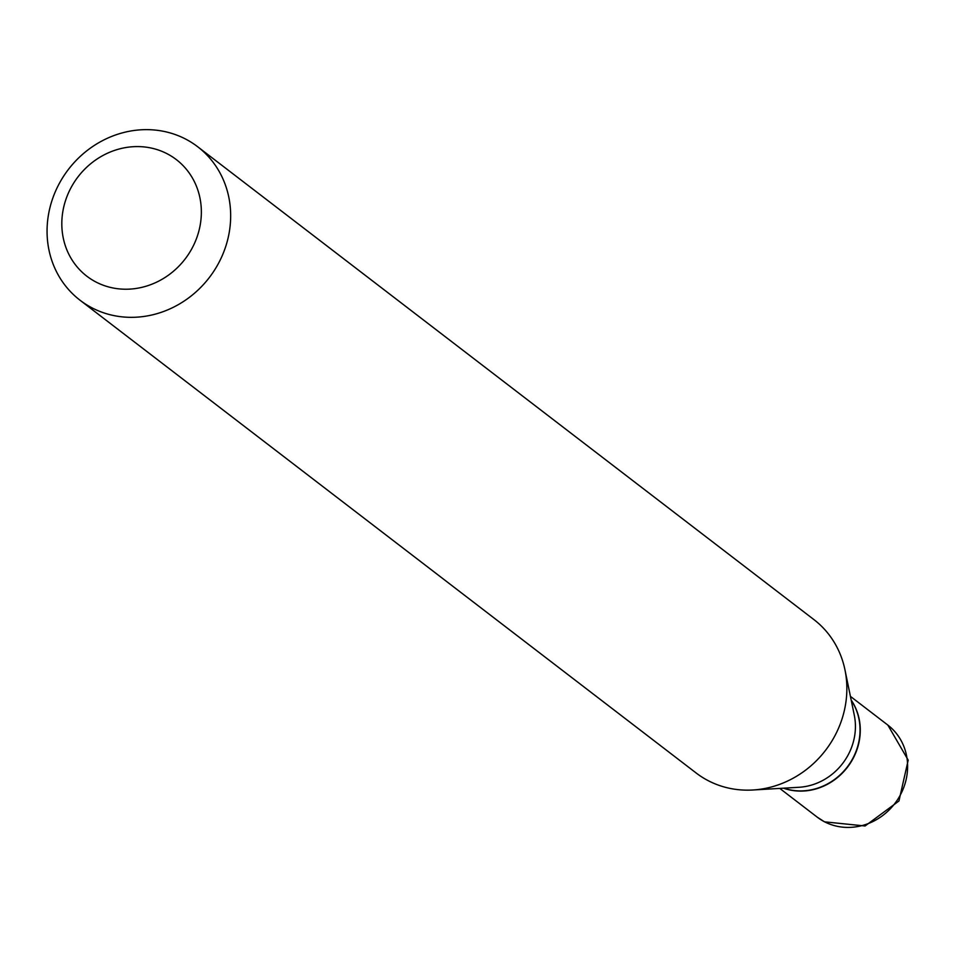 <?xml version="1.0" encoding="UTF-8"?>
<svg xmlns="http://www.w3.org/2000/svg" width="956" height="956" viewBox="0 0 956 956"><rect width="100%" height="100%" fill="white"/><g stroke="black" fill="none" stroke-linecap="round" stroke-linejoin="round"><path stroke-width="1.43" d="M783.502 788.198A58.017 53.285 -52.5 0 0 847.47 767.226A58.017 53.285 -52.5 0 0 851.163 700.019M783.753 788.174A58.017 53.285 -52.5 0 0 847.231 767.047A58.017 53.285 -52.5 0 0 851.222 700.258M80.005 300.208L696.183 773.022A96.699 88.812 -52.5 0 0 707.524 780.311A96.699 88.812 -52.5 0 0 752.802 790.003L799.001 787.278A58.017 53.285 -52.5 0 0 854.294 715.207L844.973 669.893A96.699 88.812 -52.5 0 0 813.915 619.596L197.725 146.782A96.699 88.812 -52.5 0 0 186.396 139.48A96.699 88.812 -52.5 0 0 64.148 175.402A96.699 88.812 -52.5 0 0 80.005 300.208A96.699 88.812 -52.5 0 0 91.334 307.497A96.699 88.812 -52.5 0 0 213.582 271.576A96.699 88.812 -52.5 0 0 197.725 146.782M95.457 281.745A73.493 67.494 -52.5 0 0 191.284 249.695A73.493 67.494 -52.5 0 0 167.706 154.059A73.493 67.494 -52.5 0 0 71.891 186.109A73.493 67.494 -52.5 0 0 95.457 281.745M752.802 790.003A96.699 88.812 -52.5 0 0 844.973 669.893M824.012 821.515A58.017 53.285 -52.5 0 0 897.361 799.969A58.017 53.285 -52.5 0 0 887.849 725.09L908.2 760.128L898.951 800.985L865.072 825.984L824.514 821.837L817.213 817.141A58.017 53.285 -52.5 0 0 824.012 821.515M887.849 725.09L850.41 696.362M817.213 817.141L779.785 788.413"/></g></svg>
